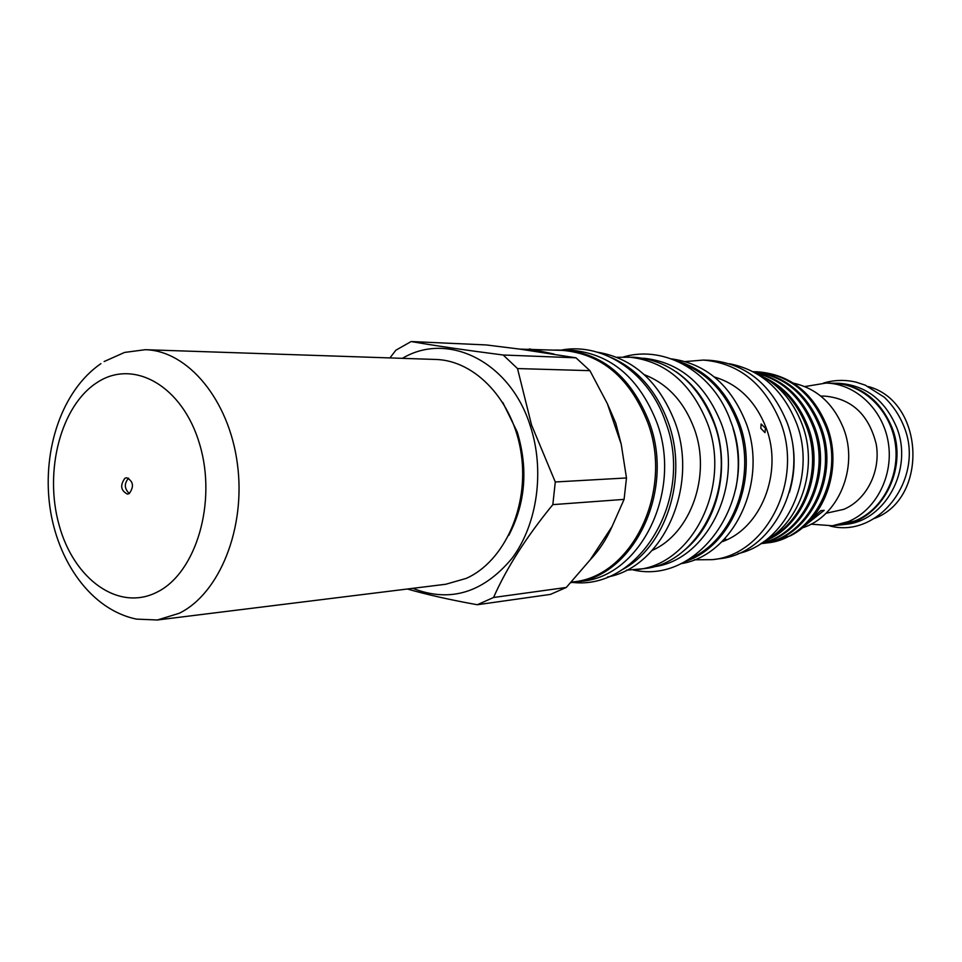 <?xml version="1.0" encoding="UTF-8"?>
<svg xmlns="http://www.w3.org/2000/svg" width="962" height="962" viewBox="0 0 962 962"><rect width="100%" height="100%" fill="white"/><g stroke="black" fill="none" stroke-linecap="round" stroke-linejoin="round"><path stroke-width="1.44" d="M104.161 361.532L124.567 352.429L145.274 349.699C187.794 350.613 229.076 399.783 237.41 463.949C246.056 528.03 219.613 593.542 179.269 613.263L157.407 619.985L136.544 619.119C90.993 609.848 56.926 561.014 49.675 505.339C42.484 449.543 61.845 390.548 100.914 363.636M145.274 349.699L435.714 359.463C475.721 360.413 513.84 401.226 521.272 454.172C528.992 507.046 504.232 561.411 466.354 578.354L445.803 584.247L157.407 619.985M124.868 478.294L126.707 477.741C133.381 481.301 134.223 486.58 129.233 493.578L127.453 494.119C120.755 490.608 119.901 485.341 124.868 478.294M868.458 386.592C924.458 401.527 928.811 498.556 874.374 518.446M830.759 383.189L838.684 383.285C865.584 385.173 884.908 399.903 896.68 427.477C913.684 469.396 885.124 521.476 845.021 524.398L837.144 525.216M833.826 383.177C860.798 385.065 880.194 399.867 892.002 427.561C909.066 469.697 880.41 522.029 840.187 524.951M804.833 386.568L825.985 383.068C855.458 383.573 882.984 409.259 888.287 442.496C893.794 475.697 875.961 510.269 848.207 521.632L832.395 525.757L811.014 524.158M825.985 383.068L833.068 383.237C862.409 383.73 889.802 409.247 895.081 442.255C900.564 475.228 882.803 509.559 855.17 520.863L839.429 524.951L832.395 525.757M820.766 396.079L824.795 396.116C851.803 398.653 868.963 414.718 876.25 444.312C880.939 471.452 866.497 499.915 843.734 509.355L826.021 513.275M571.224 582.142L572.979 581.914C631.709 576.935 673.677 491.714 647.823 422.775C630.134 378.042 601.731 353.908 562.59 350.384L519.793 349.11L486.207 344.937L411.147 341.534C434.163 345.574 464.85 350.06 503.198 355.014L575.985 357.816L519.793 349.11M621.224 444.264L615.776 423.172L607.347 403.643L589.91 370.659L517.52 368.566L531.541 424.976L555.278 481.974L626.478 477.958L621.224 444.264L607.347 403.643M590.139 559.872C599.085 550.517 606.397 539.405 612.072 526.527L624.085 499.386L552.837 504.629C526.454 536.832 506.697 567.784 493.554 597.486L566.293 587.457L590.139 559.872L612.072 526.527M508.742 535.449C525.492 503.366 528.33 468.891 517.255 432.01L502.765 402.417M412.746 588.335C450.024 602.897 483.128 592.881 512.061 558.285C537.493 524.278 545.045 470.177 530.146 425.469C509.884 361.231 447.558 331.181 402.417 358.345M566.293 587.457L550.42 594.396L477.284 604.737C450.372 599.903 427.068 594.66 407.371 589.009M477.284 604.737L493.554 597.486M552.837 504.629L555.278 481.974M570.767 582.647L581.962 581.228C640.728 576.202 682.707 491.209 656.842 422.462C639.165 377.862 610.75 353.8 571.596 350.264L554.894 350.048M574.29 582.263C633.224 577.236 675.348 491.726 649.386 422.558C631.649 377.681 603.138 353.475 563.852 349.927M626.406 570.189L643.578 568.686C698.785 564.045 738.155 486.219 714.069 423.352C697.57 382.467 670.911 360.425 634.09 357.239L616.858 357.275M636.844 569.564C692.207 564.922 731.709 486.664 707.539 423.448C690.969 382.323 664.225 360.161 627.308 356.962M652.236 550.36C690.764 533.633 711.579 475.24 694.299 428.824C684.126 401.767 667.484 383.73 644.36 374.711M607.467 577.008C662.662 567.291 699.338 486.916 675.071 422.438C659.114 381.613 633.212 358.201 597.378 352.188M621.248 570.177C665.692 547.883 688.732 478.018 668.289 422.522C656.649 391.053 637.782 369.468 611.712 357.744M643.47 358.213C679.328 361.965 705.266 383.718 721.272 423.472C744.841 484.944 706.926 561.195 652.837 566.871M676.19 371.813C693.638 383.934 706.457 401.19 714.61 423.569C731.072 468.29 717.291 524.206 684.198 550.384M681.409 363.155C707.503 373.076 726.31 393.097 737.806 423.244C757.359 474.987 733.669 540.115 690.175 558.549M733.02 428.403C738.948 448.352 739.85 468.53 735.738 488.936M680.651 563.708C733.224 556.132 768.915 482.251 746.043 422.919C730.771 384.956 705.904 363.612 671.452 358.874M684.944 561.567C732.166 546.644 760.124 477.801 739.273 423.015C726.382 389.826 705.266 369.023 675.925 360.606M721.789 541.81C760.75 528.799 783.321 472.775 766.257 428.21C755.771 401.31 738.491 384.235 714.393 376.996M694.251 559.788L712.337 559.656C765.764 555.074 803.775 481.661 780.615 422.45C764.742 383.922 738.996 363.119 703.378 360.065L685.353 361.556M712.337 559.656L718.927 558.79C772.185 554.208 810.052 481.228 786.976 422.366C771.175 384.054 745.526 363.383 710.028 360.329L703.378 360.065M789.453 492.207C796.139 469.492 795.586 446.885 787.794 424.41L786.219 420.334M724.073 540.668L726.045 539.297M760.822 428.318L764.982 432.635L765.475 428.222L761.11 424.001L760.822 428.318M755.976 373.268C777.368 382.876 792.796 399.976 802.236 424.555C818.963 468.205 800.324 523.16 763.539 541.786M766.786 542.917L790.475 535.786C825.408 518.133 843.301 467.027 826.647 425.396C812.577 392.159 789.525 374.302 757.491 371.813L756.048 371.765C788.118 374.254 811.194 392.147 825.276 425.408C846.62 476.443 812.217 539.598 766.774 542.917L764.261 543.169M753.282 371.777C783.729 375.661 805.627 393.578 818.987 425.517C840.343 476.659 806.156 539.983 760.786 543.65L761.736 543.53C807.298 540.223 841.798 476.767 820.382 425.493C806.709 392.953 784.295 375.024 753.138 371.705M761.363 543.277C804.28 535.618 834.391 474.555 814.032 425.601C801.887 396.116 782.082 378.415 754.617 372.498M755.314 372.895C781.757 379.377 800.865 396.957 812.625 425.625C832.647 473.857 803.847 534.102 761.76 543.013M765.511 540.692C803.571 526.046 825.781 470.418 807.611 425.709C798.28 402.573 783.85 386.496 764.309 377.477M770.334 381.373C786.207 390.897 798.159 405.687 806.18 425.733C823.304 468.59 804.509 521.356 768.662 538.756M756.769 371.789L754.22 371.777M753.499 371.729L756.048 371.765M806.372 524.434L824.193 510.329L820.742 510.678L811.146 519.528M802.573 527.777C838.094 516.919 858.97 467.712 843.602 428.583C833.477 403.547 816.69 388.383 793.241 383.104M624.085 499.386L626.478 477.958M517.52 368.566L503.198 355.014M589.91 370.659L575.985 357.816M411.147 341.534L395.851 350.216L389.935 357.924M553.847 353.992L529.377 348.929M128.607 478.15C124.038 483.501 124.266 488.624 129.305 493.542M157.335 591.991C118.747 612.06 73.761 579.389 59.079 524.999C43.879 470.887 60.871 405.315 97.451 382.299C133.742 358.465 182.696 386.002 199.639 444.203C217.147 502.092 196.164 572.787 157.335 591.991M829.966 525.986C878.967 538.876 925.372 477.789 903.907 426.394C899.314 414.995 892.724 405.23 884.126 397.102L865.247 385.149L856.168 382.167C845.141 379.569 834.27 379.87 823.544 383.068M562.397 349.867C604.16 342.688 649.242 373.28 665.62 422.077C694.744 498.015 639.67 590.139 572.835 582.443M623.665 356.902C665.668 344.54 714.321 373.064 730.964 422.065C760.389 496.645 699.687 585.473 633.236 569.949M729.473 363.744C760.75 369.973 783.104 389.814 796.536 423.256C817.267 476.334 786.808 542.965 737.998 553.643"/></g></svg>
